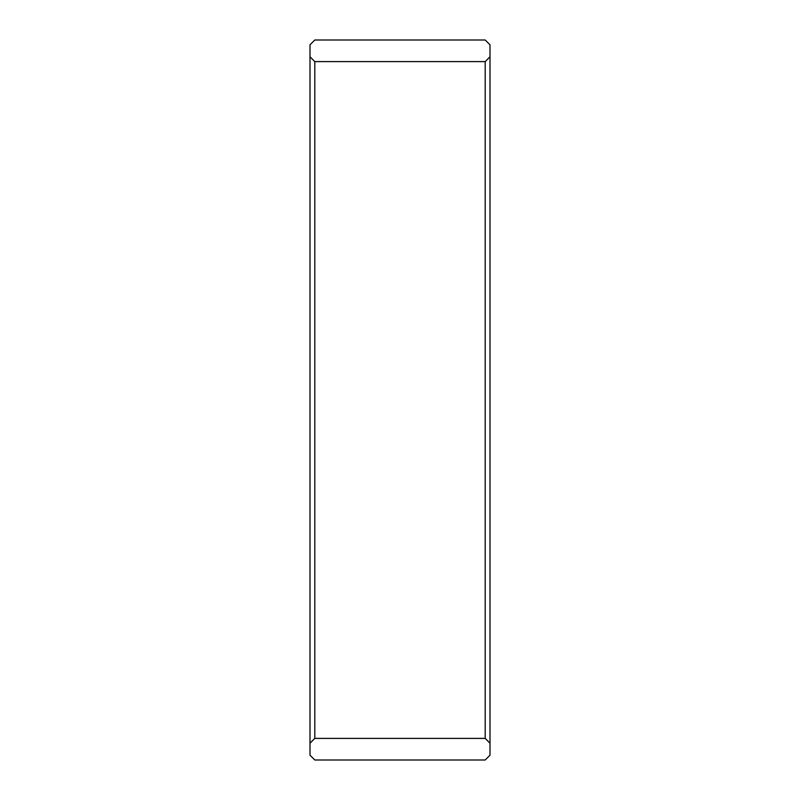 <?xml version="1.0" encoding="UTF-8"?>
<svg xmlns="http://www.w3.org/2000/svg" width="800" height="800" viewBox="0 0 800 800"><rect width="100%" height="100%" fill="white"/><g stroke="black" fill="none" stroke-linecap="round" stroke-linejoin="round"><path stroke-width="1.2" d="M314.8 760L310 755.2L314.8 760L485.2 760L490 755.2L490 743.2L485.2 738.4L314.8 738.4L310 743.2L310 755.2L310 743.2L314.8 738.4L314.8 61.6L310 56.8L310 743.2L310 44.8L314.8 40L485.2 40L490 44.8L490 56.8L485.2 61.6L314.8 61.6L314.8 738.4L485.2 738.4L485.2 61.6L485.2 738.4L490 743.2L490 56.8L490 755.2L485.2 760L314.8 760M310 56.8L314.8 61.6L485.2 61.6L490 56.8L490 44.8L485.2 40L314.8 40L310 44.8L310 56.8"/></g></svg>
